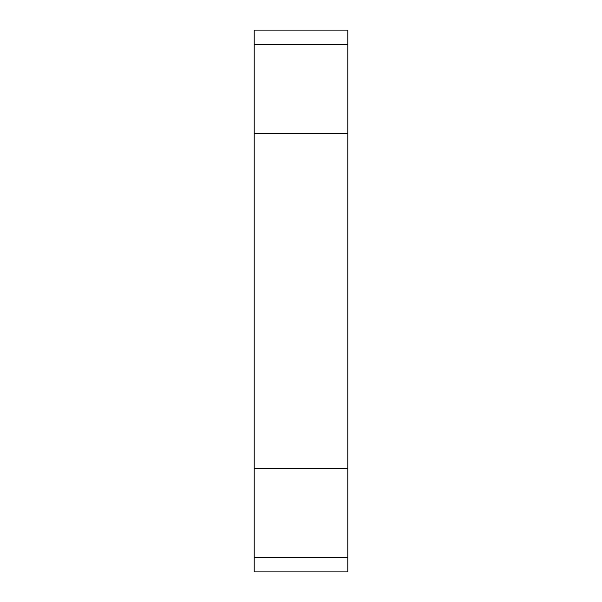<?xml version="1.0" encoding="UTF-8"?>
<svg xmlns="http://www.w3.org/2000/svg" width="602" height="602" viewBox="0 0 602 602"><rect width="100%" height="100%" fill="white"/><g stroke="black" fill="none" stroke-linecap="round" stroke-linejoin="round"><path stroke-width="0.9" d="M254.21 468.469L254.21 571.9L347.79 571.9L347.79 468.469L254.21 468.469L254.21 133.531L347.79 133.531L347.79 468.469M254.21 44.661L347.79 44.661L347.79 30.1L254.21 30.1L254.21 133.531M347.79 44.661L347.79 133.531M254.21 557.339L347.79 557.339"/></g></svg>
